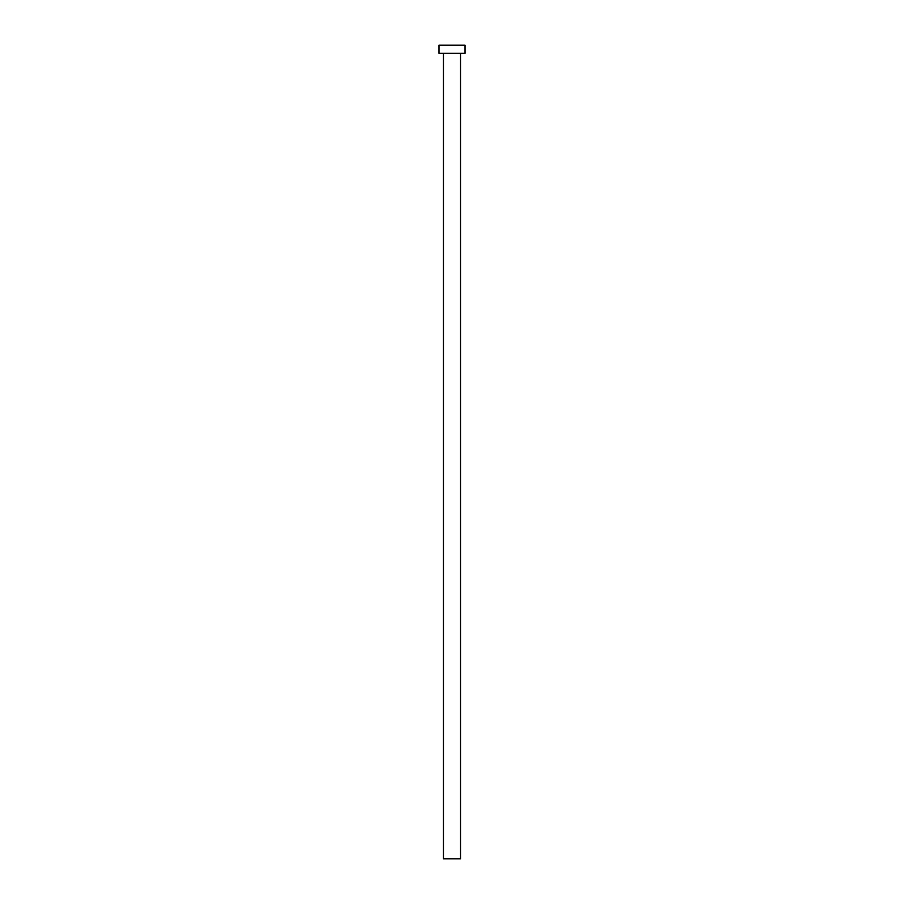 <?xml version="1.0" encoding="UTF-8"?>
<svg xmlns="http://www.w3.org/2000/svg" width="904" height="904" viewBox="0 0 904 904"><rect width="100%" height="100%" fill="white"/><g stroke="black" fill="none" stroke-linecap="round" stroke-linejoin="round"><path stroke-width="1.36" d="M460.543 53.336L460.543 858.8L443.457 858.8L443.457 53.336M465.018 53.336L438.982 53.336L438.982 45.2L465.018 45.2L465.018 53.336"/></g></svg>
